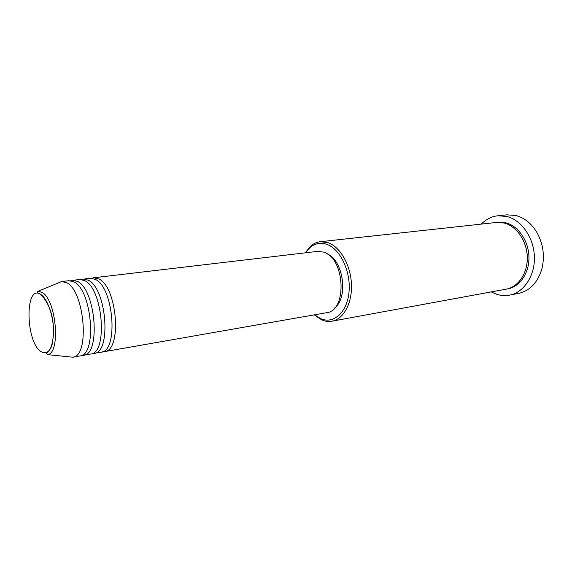 <?xml version="1.0" encoding="UTF-8"?>
<svg xmlns="http://www.w3.org/2000/svg" width="572" height="572" viewBox="0 0 572 572"><rect width="100%" height="100%" fill="white"/><g stroke="black" fill="none" stroke-linecap="round" stroke-linejoin="round"><path stroke-width="0.86" d="M91.842 278.199L93.551 277.785L98.649 278.879C117.403 286.722 122.251 351.015 104.361 351.651L102.61 351.744M81.36 279.451L90.083 278.199L95.159 279.293C113.857 287.173 118.74 351.637 100.922 352.252L92.214 353.546M83.097 279.022L88.138 280.137C106.692 288.081 111.669 352.895 93.994 353.467M70.713 280.723L79.572 279.436L84.592 280.559C103.089 288.538 108.101 353.525 90.505 354.075L81.646 355.384M72.472 280.273L77.456 281.41C95.803 289.461 100.915 354.804 83.462 355.312M58.265 282.94L61.626 281.553L68.897 280.695L73.852 281.839C92.135 289.925 97.29 355.448 79.916 355.934L72.701 357.193L69.083 356.828M314.593 314.815L320.62 318.64C333.619 324.538 347.34 312.319 349.049 291.691C350.958 271.135 339.94 248.484 326.455 244.215C320.392 242.313 314.907 243.436 310.003 247.576L305.512 252.803M305.176 252.845L310.646 246.089C313.563 243.579 316.788 242.12 320.313 241.706L327.763 242.564C339.89 246.475 350.514 264.571 351.43 283.748C352.445 302.931 343.636 319.197 331.953 321.199C328.542 321.807 325.111 321.364 321.678 319.884L314.257 314.872M509.466 295.152L518.425 293.436C529.958 290.798 537.794 282.547 541.934 268.69C544.966 255.691 543.171 243.4 536.536 231.817C531.052 223.101 524.109 217.653 515.708 215.472L506.914 214.843L497.847 215.773L506.642 216.416C521.392 219.92 533.84 237.58 534.398 256.721C535.07 275.861 523.845 292.542 509.466 295.152C505.126 295.953 500.807 295.652 496.503 294.244L491.234 291.906M320.313 241.706L496.482 222.451L504.139 223.008C516.53 226.054 526.876 240.962 527.291 257.007C527.799 273.051 518.354 287.03 506.241 289.146L331.953 321.199M93.551 277.785L317.503 251.394L323.473 252.095C345.123 257.865 347.562 311.032 326.483 312.727L104.361 351.651M327.055 253.854C343.164 259.924 348.62 297.197 334.935 307.629M61.683 281.546L66.595 282.697C84.735 290.862 89.983 356.742 72.758 357.185M481.309 224.11C486.007 219.276 491.52 216.502 497.847 215.773M40.955 351.644C48.506 355.448 52.717 348.863 53.582 331.882C53.618 316.187 47.369 298.327 40.619 294.33C24.732 283.612 25.418 341.656 40.955 351.644M42.013 292.342C56.442 299.449 60.975 354.218 47.319 354.619L46.396 353.432C45.817 353.668 50.593 351.022 52.331 343.7C54.476 329.772 54.783 309.352 40.626 294.222C37.173 293.121 36.315 292.149 38.045 291.298L42.013 292.342M497.311 222.372L505.805 222.823C518.346 225.89 528.757 241.098 528.957 257.3C529.257 273.502 519.383 287.337 507.064 288.974M47.319 354.619L72.701 357.193M38.045 291.298L61.626 281.553M320.392 318.54L321.435 319.777M310.003 247.576L310.646 246.089"/></g></svg>
